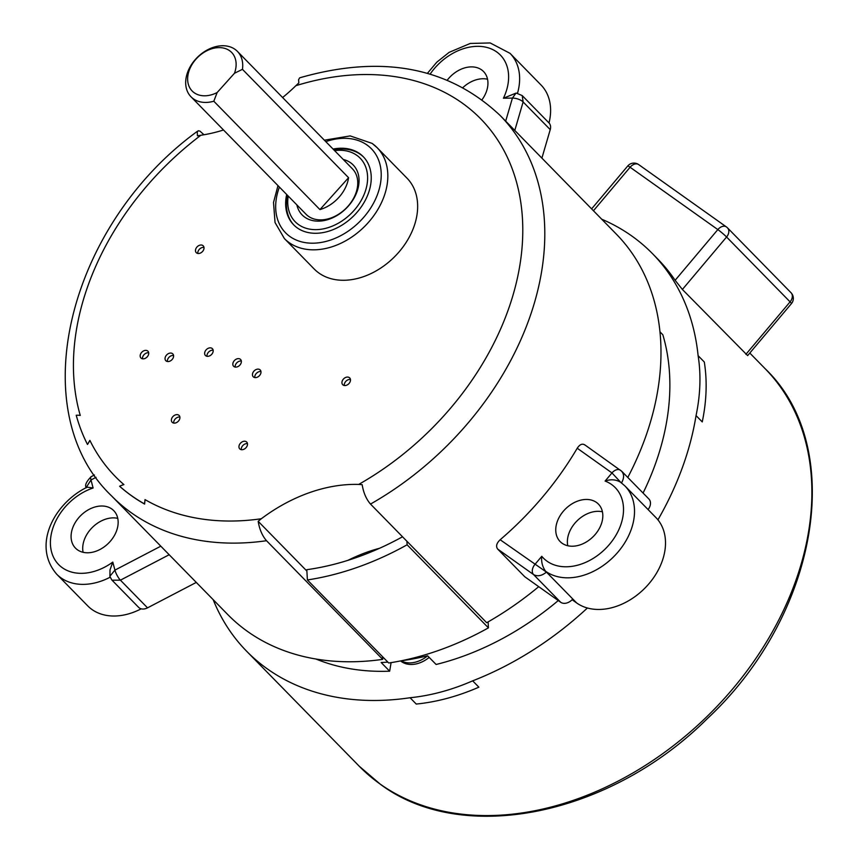<?xml version="1.0" encoding="UTF-8"?>
<svg xmlns="http://www.w3.org/2000/svg" width="859" height="859" viewBox="0 0 859 859"><rect width="100%" height="100%" fill="white"/><g stroke="black" fill="none" stroke-linecap="round" stroke-linejoin="round"><path stroke-width="1.29" d="M602.427 511.803A26.779 19.585 -44.4 0 0 577.205 520.715A26.779 19.585 -44.4 0 0 567.767 545.744M117.758 518.353A26.779 19.585 -44.4 0 0 92.536 527.265A26.779 19.585 -44.4 0 0 83.098 552.294M487.547 79.232A26.779 19.585 -44.4 0 0 462.969 87.521M627.789 477.454A271.895 198.848 -44.4 0 0 616.3 234.099L500.121 115.46A271.895 198.848 135.6 0 1 370.497 504.072C366.245 499.154 363.464 492.69 362.154 484.659L358.697 484.422A255.66 186.983 -44.4 0 0 520.543 200.802A255.66 186.983 -44.4 0 0 295.861 85.707A146.094 106.849 135.6 0 1 282.6 97.529M370.497 504.072L486.677 622.711A271.895 198.848 -44.4 0 0 538.722 586.665M144.613 504.072L144.366 503.825A24.353 17.803 135.6 0 0 145.031 499.605L144.613 504.072A259.719 189.946 135.6 0 1 119.884 486.495L119.637 486.248A24.353 17.803 135.6 0 1 123.911 484.594A255.66 186.983 -44.4 0 1 89.873 440.366L87.478 444.457A259.719 189.946 135.6 0 1 76.226 415.262A24.353 17.803 135.6 0 1 80.263 415.434A255.66 186.983 -44.4 0 1 200.866 135.25L197.42 135.808L197.269 132.007L198.193 130.761L199.911 131.094L203.98 134.756M145.031 499.605A255.66 186.983 -44.4 0 0 261.308 518.75L258.172 521.316C259.472 529.327 262.253 535.791 266.515 540.719A271.895 198.848 135.6 0 1 111.595 495.922L227.775 614.572A271.895 198.848 -44.4 0 0 382.695 659.368L266.515 540.719M382.534 656.684L382.695 659.368M144.366 503.825A259.719 189.946 135.6 0 1 119.637 486.248M261.308 518.75A146.094 106.849 135.6 0 1 358.697 484.422M223.512 129.988A146.094 106.849 135.6 0 1 200.866 135.25M89.873 440.366A24.353 17.803 135.6 0 1 87.478 444.457M349.334 377.606A4.875 3.565 -44.4 0 0 343.493 378.991A4.875 3.565 -44.4 0 0 342.73 384.714A4.875 3.565 -44.4 0 0 348.7 383.855A4.875 3.565 -44.4 0 0 349.688 377.906A4.875 3.565 -44.4 0 0 349.334 377.606M246.35 441.762A4.875 3.565 -44.4 0 0 240.509 443.158A4.875 3.565 -44.4 0 0 239.747 448.881A4.875 3.565 -44.4 0 0 245.717 448.011A4.875 3.565 -44.4 0 0 246.705 442.063A4.875 3.565 -44.4 0 0 246.35 441.762M259.847 369.66A4.875 3.565 -44.4 0 0 254.006 371.045A4.875 3.565 -44.4 0 0 253.244 376.768A4.875 3.565 -44.4 0 0 259.214 375.909A4.875 3.565 -44.4 0 0 260.202 369.961A4.875 3.565 -44.4 0 0 259.847 369.66M178.769 415.165A4.875 3.565 -44.4 0 0 172.927 416.561A4.875 3.565 -44.4 0 0 172.165 422.284A4.875 3.565 -44.4 0 0 178.135 421.425A4.875 3.565 -44.4 0 0 179.123 415.466A4.875 3.565 -44.4 0 0 178.769 415.165M240.219 359.159A4.875 3.565 -44.4 0 0 234.389 360.555A4.875 3.565 -44.4 0 0 233.616 366.278A4.875 3.565 -44.4 0 0 239.586 365.408A4.875 3.565 -44.4 0 0 240.574 359.459A4.875 3.565 -44.4 0 0 240.219 359.159M212.044 348.389A4.875 3.565 -44.4 0 0 206.203 349.774A4.875 3.565 -44.4 0 0 205.441 355.497A4.875 3.565 -44.4 0 0 211.411 354.638A4.875 3.565 -44.4 0 0 212.398 348.69A4.875 3.565 -44.4 0 0 212.044 348.389M172.444 353.597A4.875 3.565 -44.4 0 0 166.603 354.992A4.875 3.565 -44.4 0 0 165.841 360.716A4.875 3.565 -44.4 0 0 171.811 359.857A4.875 3.565 -44.4 0 0 172.799 353.908A4.875 3.565 -44.4 0 0 172.444 353.597M147.565 350.901A4.875 3.565 -44.4 0 0 141.735 352.287A4.875 3.565 -44.4 0 0 140.962 358.01A4.875 3.565 -44.4 0 0 146.943 357.151A4.875 3.565 -44.4 0 0 147.92 351.202A4.875 3.565 -44.4 0 0 147.565 350.901M202.874 245.545A4.875 3.565 -44.4 0 0 197.033 246.941A4.875 3.565 -44.4 0 0 196.271 252.664A4.875 3.565 -44.4 0 0 202.241 251.805A4.875 3.565 -44.4 0 0 203.229 245.846A4.875 3.565 -44.4 0 0 202.874 245.545M314.201 269.007A64.93 47.492 -44.4 0 0 393.819 257.507A64.93 47.492 -44.4 0 0 406.983 178.146L377.165 147.694A64.93 47.492 135.6 0 1 364.001 227.055A64.93 47.492 135.6 0 1 284.383 238.555L314.201 269.007M541.771 556.299L534.91 564.438A8.118 5.487 -54.6 0 0 533.568 574.585L497.651 549.051L524.752 576.743L560.68 602.266L533.568 574.585C537.541 576.711 541.836 575.884 546.442 572.105L545.594 571.256C542.394 566.715 541.116 561.732 541.771 556.299A50.316 36.797 -44.4 0 0 609.514 544.316A50.316 36.797 -44.4 0 0 605.112 481.072L611.973 472.922L577.227 448.237A271.895 198.848 135.6 0 1 500.163 539.753L546.442 572.105L572.781 599.002A9.739 7.119 135.6 0 1 560.68 602.266M497.651 549.051C495.707 546.303 496.545 543.199 500.163 539.753M577.227 448.237C579.879 444.243 582.509 443.223 585.129 445.166M333.077 149.069A48.695 35.616 135.6 0 1 363.25 156.682A48.695 35.616 135.6 0 1 355.594 213.912A48.695 35.616 135.6 0 1 297.203 227.86A48.695 35.616 135.6 0 1 293.66 224.822A48.695 35.616 135.6 0 1 286.681 194.499M294.046 225.219A48.695 35.616 135.6 0 1 287.454 195.294M333.85 149.863A48.695 35.616 135.6 0 1 360.469 154.448A48.695 35.616 135.6 0 1 363.625 157.079M306.878 571.052L258.172 521.316M347.906 560.358A146.094 106.849 135.6 0 1 379.603 548.267M295.861 85.707L298.835 82.915L298.599 79.715L299.641 77.858M203.98 247.435A4.875 3.565 -44.4 0 0 199.578 249.089A4.875 3.565 -44.4 0 0 197.828 253.459M350.451 379.485A4.875 3.565 -44.4 0 0 346.037 381.138A4.875 3.565 -44.4 0 0 344.298 385.508M260.964 371.539A4.875 3.565 -44.4 0 0 256.551 373.193A4.875 3.565 -44.4 0 0 254.801 377.563M241.336 361.038A4.875 3.565 -44.4 0 0 236.934 362.691A4.875 3.565 -44.4 0 0 235.183 367.072M213.161 350.268A4.875 3.565 -44.4 0 0 208.748 351.922A4.875 3.565 -44.4 0 0 207.008 356.292M173.561 355.486A4.875 3.565 -44.4 0 0 169.159 357.14A4.875 3.565 -44.4 0 0 167.408 361.51M148.682 352.781A4.875 3.565 -44.4 0 0 144.28 354.434A4.875 3.565 -44.4 0 0 142.53 358.804M179.885 417.044A4.875 3.565 -44.4 0 0 175.483 418.709A4.875 3.565 -44.4 0 0 173.733 423.079M247.467 443.641A4.875 3.565 -44.4 0 0 243.054 445.306A4.875 3.565 -44.4 0 0 241.304 449.676M545.594 571.256A58.433 42.735 135.6 0 0 615.688 554.646A58.433 42.735 135.6 0 0 624.912 485.915L655.9 517.548A58.433 42.735 135.6 0 1 646.72 586.235A58.433 42.735 135.6 0 1 576.657 602.954L572.115 599.732M562.108 543.242A26.779 19.585 135.6 0 1 560.154 541.578A26.779 19.585 135.6 0 1 564.363 510.096A26.779 19.585 135.6 0 1 596.479 502.44A26.779 19.585 135.6 0 1 598.422 504.104A26.779 19.585 135.6 0 1 594.213 535.576A26.779 19.585 135.6 0 1 562.108 543.242M621.83 471.366L648.878 498.982A9.739 7.119 135.6 0 1 648.083 509.57M141.177 608.816L141.123 608.848A58.433 42.735 135.6 0 1 87.725 605.874L56.737 574.231C31.515 545.046 54.815 502.848 87.156 487.171L93.116 487.987A50.316 36.797 -44.4 0 0 51.551 551.854A50.316 36.797 -44.4 0 0 112.797 562.097L114.923 570.118L160.805 546.184M77.439 549.803A26.779 19.585 135.6 0 1 75.485 548.128A26.779 19.585 135.6 0 1 80.907 515.4A26.779 19.585 135.6 0 1 113.753 510.654A26.779 19.585 135.6 0 1 99.955 549.492A26.779 19.585 135.6 0 1 77.439 549.803M517.526 93.191A58.433 42.735 135.6 0 0 510.031 53.333L541.009 84.977A58.433 42.735 135.6 0 1 549.008 122.944A9.739 7.119 135.6 0 1 550.232 129.634L541.9 158.12M447.324 80.08A26.779 19.585 135.6 0 1 483.542 71.533A26.779 19.585 135.6 0 1 482.06 99.698M196.292 582.413L147.523 607.85A9.739 7.119 135.6 0 1 138.621 607.356L112.1 580.265M505.683 121.14L512.426 98.087L503.428 98.216L516.023 93.116M550.232 129.634L523.12 101.953L522.229 95.596L516.399 93.116M514.788 130.439L523.12 101.953A8.118 3.372 -163.7 0 0 512.426 98.087L515.991 93.126M109.909 576.41L110.006 569.904L112.797 562.097M112.024 580.179L120.421 580.169L147.523 607.85M109.888 576.249L114.923 570.118A8.118 2.115 62.5 0 0 120.421 580.169L169.18 554.731M96.058 477.325L90.979 479.966L86.287 487.364M620.574 482.221C615.882 479.451 610.728 479.075 605.112 481.072M620.499 470.238A8.118 5.487 -54.6 0 0 611.973 472.922L621.433 483.069C624.407 477.829 624.278 473.706 621.057 470.7M343.256 159.473A35.713 26.114 135.6 0 1 350.59 162.759A35.713 26.114 135.6 0 1 341.946 212.13A35.713 26.114 135.6 0 1 296.87 204.904M288.205 196.056A45.452 33.243 -44.4 0 0 339.455 222.556A45.452 33.243 -44.4 0 0 356.839 155.339A45.452 33.243 -44.4 0 0 334.591 150.626M191.009 96.799L306.029 214.256A32.47 23.741 -44.4 0 0 328.825 218.68A32.47 23.741 -44.4 0 0 354.509 196.443A32.47 23.741 -44.4 0 0 352.426 168.826L237.395 51.368A32.47 23.741 135.6 0 1 242.453 69.332L234.475 73.262A27.595 20.186 -44.4 0 0 216.103 47.825A27.595 20.186 -44.4 0 0 187.638 79.511A27.595 20.186 -44.4 0 0 217.144 92.547L213.805 101.222A32.47 23.741 135.6 0 1 191.009 96.799A32.47 23.741 135.6 0 1 197.591 57.123A32.47 23.741 135.6 0 1 237.395 51.368M213.805 101.222L319.924 209.585A32.47 23.741 -44.4 0 0 348.571 177.695L242.453 69.332M319.924 209.585L348.571 177.695M217.144 92.547L234.475 73.262M402.527 536.778A255.66 186.983 135.6 0 1 306.803 569.689L307.404 579.954A271.895 198.848 135.6 0 0 407.112 544.799L406.908 541.245M488.095 621.905L488.438 627.854A271.895 198.848 135.6 0 1 388.73 663.008L307.404 579.954M488.438 627.854L407.112 544.799M747.652 355.605L682.39 289.472L675.131 280.292A284.071 207.76 -44.4 0 0 657.79 259.074L652.496 253.663A284.071 207.76 135.6 0 1 698.109 355.68A202.907 148.392 135.6 0 1 696.048 415.584L702.243 421.909A202.907 148.392 135.6 0 0 704.305 362.015L698.109 355.68M315.972 659.025A251.601 184.009 -44.4 0 0 389.664 671.19L381.149 662.493A251.601 184.009 -44.4 0 0 387.871 662.128M401.378 660.754A251.601 184.009 -44.4 0 0 427.589 655.782L436.114 664.479A251.601 184.009 -44.4 0 0 558.275 600.559M389.664 671.19L391.092 662.633M643.069 493.066A251.601 184.009 -44.4 0 0 662.837 334.763L659.97 331.832M401.153 660.807A25.974 18.995 -44.4 0 0 427.621 655.804M429.167 657.393A25.974 18.995 135.6 0 1 411.482 664.479A25.974 18.995 135.6 0 1 400.573 660.915M472.665 680.843A202.907 148.392 135.6 0 1 410.065 697.733L416.261 704.058A202.907 148.392 135.6 0 0 478.86 687.168L472.665 680.843A284.071 207.76 135.6 0 0 587.406 608M410.065 697.733A284.071 207.76 135.6 0 1 267.289 668.85A284.071 207.76 135.6 0 1 246.576 651.176A284.071 207.76 135.6 0 1 213.172 599.668M601.708 219.195A284.071 207.76 135.6 0 1 652.496 253.663M696.048 415.584A284.071 207.76 135.6 0 1 657.93 519.845M279.4 187.069A60.066 43.927 -44.4 0 0 302.003 241.97A60.066 43.927 -44.4 0 0 369.767 209.413A60.066 43.927 -44.4 0 0 366.986 144.999A60.066 43.927 -44.4 0 0 325.786 141.638M372.43 143.657A64.93 47.492 135.6 0 1 377.165 147.694L372.13 143.399L350.182 135.915L324.38 140.189M576.657 602.954L572.781 599.002M110.145 577.205A58.433 42.735 135.6 0 1 56.737 574.231M94.426 474.995L91.097 476.724A8.118 2.115 62.5 0 0 90.979 479.966L93.116 487.987M503.428 98.216A50.316 36.797 -44.4 0 0 488.932 48.04A50.316 36.797 -44.4 0 0 430.187 74.046M675.131 280.292L717.834 229.589L630.087 167.247L593.44 210.766M745.902 354.337L790.087 301.863L726.574 237.009L682.39 289.472M791.021 292.726A8.118 5.938 135.6 0 1 790.087 301.863A8.118 0.719 -139.9 0 1 791.429 303.635A8.118 8.118 0 0 0 791.021 292.726L727.498 227.86A8.118 8.118 0 0 0 726.403 226.926A8.118 5.487 125.4 0 1 726.907 227.356A8.118 5.938 135.6 0 1 727.498 227.86A8.118 5.938 135.6 0 1 726.574 237.009A8.118 0.719 -139.9 0 0 717.834 229.589A8.118 5.487 125.4 0 1 726.403 226.926L638.666 164.584A8.118 5.487 125.4 0 0 630.087 167.247A8.118 0.719 -139.9 0 0 627.757 165.97L591.615 208.887M379.979 783.934A284.071 207.76 -44.4 0 0 720.561 702.63A284.071 207.76 -44.4 0 0 765.197 368.758C847.339 447.335 818.38 615.259 707.097 718.854C610.073 815.513 462.539 845.857 380.387 784.278L359.277 766.26A284.071 207.76 -44.4 0 0 379.979 783.934M197.312 131.363C68.86 224.79 21.829 410.323 111.595 495.922M277.983 185.619L273.516 202.488L275.041 222.524L284.383 238.555M500.121 115.46C448.613 67.002 382.008 54.396 300.306 77.643M510.031 53.333L490.178 42.95L470.249 43.444L449.171 52.335L436.812 62.17L427.471 73.262M522.336 95.714L548.998 122.934M111.81 579.954L109.941 576.507M91.097 476.724C86.115 481.899 84.536 485.56 86.362 487.74M621.766 471.301L584.711 444.801M624.912 485.915L619.897 481.663M791.429 303.635L747.942 355.261M638.666 164.584A8.118 8.118 0 0 0 627.757 165.97M765.197 368.758L749.81 353.049M359.277 766.26L246.576 651.176"/></g></svg>
